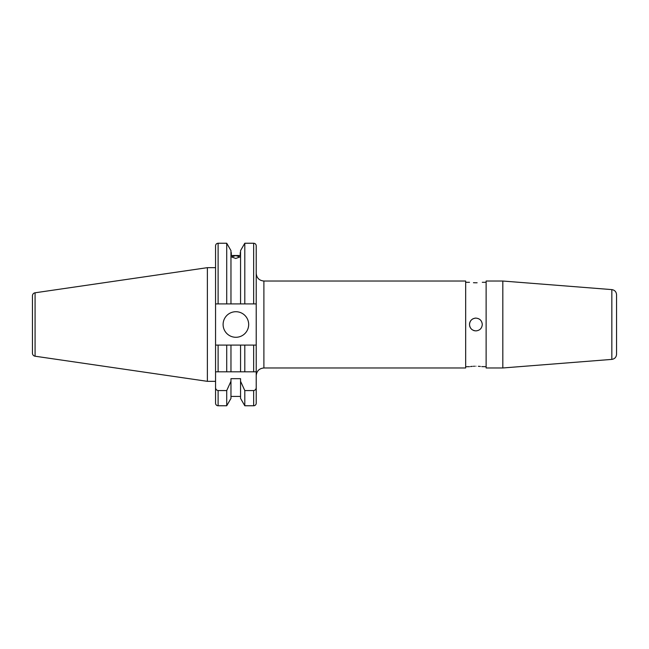 <?xml version="1.0" encoding="UTF-8"?>
<svg xmlns="http://www.w3.org/2000/svg" width="649" height="649" viewBox="0 0 649 649"><rect width="100%" height="100%" fill="white"/><g stroke="black" fill="none" stroke-linecap="round" stroke-linejoin="round"><path stroke-width="0.97" d="M223.102 324.5A12.785 12.785 0 0 0 235.887 337.285A12.785 12.785 0 0 0 248.672 324.5A12.785 12.785 0 0 0 235.887 311.715A12.785 12.785 0 0 0 223.102 324.5M215.557 267.664L207.372 267.664L207.372 381.336L215.557 381.336L215.557 384.273M35.078 356.212L35.078 292.788A3.067 3.067 0 0 0 32.45 295.83L32.45 353.17A3.067 3.067 0 0 0 35.078 356.212L207.372 381.336M35.078 292.788L207.372 267.664M256.217 403.199L256.217 345.09L256.217 403.199A2.555 2.555 0 0 1 253.662 405.763L244.803 405.763L244.803 390.568L240.552 381.271L240.552 398.405L244.803 405.763M244.803 371.812L244.803 345.09L240.552 345.09L240.552 371.812L256.217 371.812L215.557 371.812L215.557 303.91L240.552 303.91L240.552 250.595L244.803 243.237L244.803 303.91L256.217 303.91L256.217 245.801C256.071 244.243 255.211 243.391 253.662 243.237L244.803 243.237M240.552 396.425L230.963 396.425M230.963 381.271L230.963 398.405L226.72 405.763L218.113 405.763A2.555 2.555 0 0 1 215.557 403.199L215.557 387.396C215.59 389.181 216.442 390.236 218.113 390.568L226.72 390.568L230.963 381.271L230.963 378.675L240.552 378.675L240.552 381.271M215.557 394.503L215.557 403.199M235.757 258.472L231.539 256.915L235.757 255.584L239.976 256.915L235.757 258.472M474.622 366.231L473.429 366.279M472.342 366.361L471.409 366.45M471.271 366.466L470.582 366.547M475.895 366.206C467.645 366.742 467.645 366.742 475.895 366.206C484.146 366.742 484.146 366.742 475.895 366.206M471.377 319.981A6.393 6.393 0 0 0 469.503 324.5C469.876 320.614 472.01 318.489 475.895 318.107A6.393 6.393 0 0 0 474.646 318.229M473.446 318.594A6.393 6.393 0 0 0 472.342 319.186M469.625 325.749A6.393 6.393 0 0 0 472.342 329.814M473.446 330.406A6.393 6.393 0 0 0 474.646 330.771M475.895 318.107C479.773 318.481 481.907 320.614 482.288 324.5C481.907 328.386 479.781 330.519 475.895 330.893C472.01 330.511 469.876 328.386 469.503 324.5M477.12 282.769L475.895 282.794C484.146 282.258 484.146 282.258 475.895 282.794C467.645 282.258 467.645 282.258 475.895 282.794L473.454 282.721M263.892 281.025L263.892 367.975L465.666 367.975L465.666 281.025L263.892 281.025C259.235 280.571 256.671 278.015 256.217 273.351M611.837 289.608L611.837 359.392C614.733 358.913 616.299 357.218 616.55 354.297L616.55 294.703C616.299 291.782 614.733 290.087 611.837 289.608L502.821 281.025L486.125 281.025L486.125 367.975L502.821 367.975L502.821 281.025M486.125 366.693L481.761 366.62M480.398 366.45L478.329 366.279M616.55 345.333L616.55 324.5M231.287 255.511L231.287 252.575L231.287 255.511L240.235 255.511L240.235 252.575L240.235 255.511M215.557 371.812L215.557 387.396M215.557 303.91L215.557 245.801C215.711 244.243 216.563 243.391 218.113 243.237L218.113 303.91M226.72 405.763L226.72 390.568M226.72 303.91L226.72 243.237L218.113 243.237M230.963 303.91L230.963 250.595L226.72 243.237M240.552 303.91L244.803 303.91M253.662 405.763L253.662 390.568L244.803 390.568M253.662 390.568C255.341 390.227 256.193 389.173 256.217 387.396M256.217 345.09L253.662 345.09L256.217 345.09L256.217 303.91M240.552 345.09L230.963 345.09L230.963 371.812L218.113 371.812L218.113 345.09L215.557 345.09L226.72 345.09L226.72 371.812M230.963 345.09L226.72 345.09M253.662 371.812L253.662 345.09L244.803 345.09M218.113 405.763L218.113 390.568M253.662 303.91L253.662 243.237M263.892 367.975C259.235 368.429 256.671 370.985 256.217 375.649M486.125 282.307L482.288 282.307M469.503 282.307L465.666 282.307M469.503 366.693L465.666 366.693M611.837 359.392L502.821 367.975"/></g></svg>
